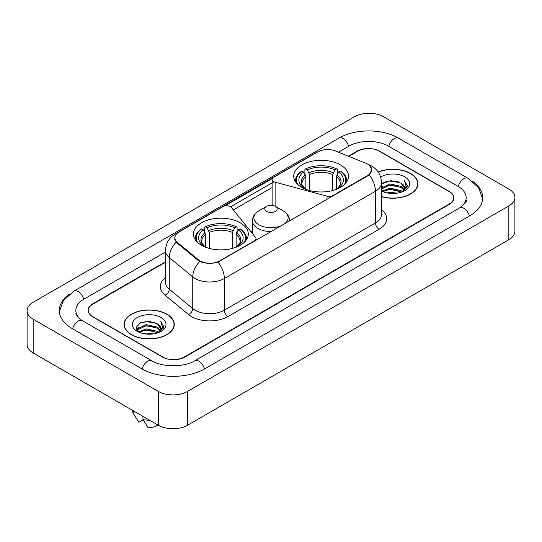 <?xml version="1.0" encoding="UTF-8"?>
<svg xmlns="http://www.w3.org/2000/svg" width="542" height="542" viewBox="0 0 542 542"><rect width="100%" height="100%" fill="white"/><g stroke="black" fill="none" stroke-linecap="round" stroke-linejoin="round"><path stroke-width="0.81" d="M332.863 195.98L332.863 195.567A5.176 2.988 180 0 1 327.016 196.163L275.112 182.187A5.176 2.988 180 0 1 273.642 181.59A5.176 2.988 180 0 1 272.125 179.483A5.176 2.988 180 0 1 273.642 177.37L317.707 151.923A13.97 8.069 0 0 1 335.606 151.022L365.735 163.203A13.97 8.069 0 0 1 367.598 164.104A13.97 8.069 0 0 1 371.69 169.809L371.69 171.042M240.262 222.837A27.425 15.833 0 0 0 210.377 219.402A27.425 15.833 0 0 0 193.447 234.029A27.425 15.833 0 0 0 201.475 245.228A27.425 15.833 0 0 0 231.366 248.656A27.425 15.833 0 0 0 248.297 234.029A27.425 15.833 0 0 0 240.262 222.837M340.525 164.951A27.425 15.833 0 0 0 310.634 161.516A27.425 15.833 0 0 0 293.703 176.143A27.425 15.833 0 0 0 301.738 187.342A27.425 15.833 0 0 0 331.623 190.777A27.425 15.833 0 0 0 348.553 176.143A27.425 15.833 0 0 0 340.525 164.951M219.774 260.858L254.51 240.804A5.176 2.988 180 0 0 256.027 238.69A5.176 2.988 180 0 0 255.539 237.43L231.339 207.464A5.176 2.988 180 0 0 222.986 206.61L178.921 232.057A13.97 8.069 0 0 0 174.829 237.762A13.97 8.069 0 0 0 177.349 242.389L198.447 259.781A13.97 8.069 0 0 0 219.774 260.858L219.774 261.271M332.863 195.567L367.598 175.513A13.97 8.069 0 0 0 371.69 169.809M165.506 262.192L92.804 304.164A15.522 8.963 0 0 0 88.258 310.505A15.522 8.963 0 0 0 92.804 316.84L162.329 356.982A15.522 8.963 0 0 0 184.28 356.982L449.196 204.036A15.522 8.963 0 0 0 453.742 197.695A15.522 8.963 0 0 0 449.196 191.36L379.671 151.218A15.522 8.963 0 0 0 357.72 151.218L348.811 156.36M460.998 207.037A27.94 16.131 0 0 0 466.161 197.695A27.94 16.131 0 0 0 457.976 186.285L388.458 146.15A27.94 16.131 0 0 0 348.94 146.15L338.486 152.187M165.506 252.05L84.024 299.096A27.94 16.131 0 0 0 75.839 310.505A27.94 16.131 0 0 0 81.002 319.848M158.305 391.412A20.698 11.951 0 0 0 187.573 391.412L508.836 205.933A20.698 11.951 0 0 0 514.9 197.484A20.698 11.951 0 0 0 508.836 189.036L383.695 116.787A20.698 11.951 0 0 0 354.427 116.787L33.164 302.267A20.698 11.951 0 0 0 27.1 310.715A20.698 11.951 0 0 0 33.164 319.163L158.305 391.412L158.305 425.213A20.698 11.951 0 0 0 187.573 425.213L508.836 239.733A20.698 11.951 0 0 0 514.9 231.285L514.9 197.484M27.1 310.715L27.1 344.516A20.698 11.951 0 0 0 33.164 352.964L158.305 425.213M69.572 294.076A44.505 25.691 0 0 0 59.281 310.505A44.505 25.691 0 0 0 72.316 328.669L141.835 368.811A44.505 25.691 0 0 0 204.774 368.811L469.684 215.865A44.505 25.691 0 0 0 482.719 197.695A44.505 25.691 0 0 0 472.428 181.265M381.527 196.685A25.095 14.492 0 0 0 417.943 183.752A25.095 14.492 0 0 0 410.592 173.508A25.095 14.492 0 0 0 378.167 171.997M166.902 314.204A25.095 14.492 0 0 0 139.551 311.061A25.095 14.492 0 0 0 124.057 324.448A25.095 14.492 0 0 0 131.408 334.692A25.095 14.492 0 0 0 158.759 337.835A25.095 14.492 0 0 0 174.253 324.448A25.095 14.492 0 0 0 166.902 314.204M124.314 325.749A25.095 14.492 0 0 0 124.226 326.135M369.691 165.649L371.873 169.727L369.136 174.842L367.781 175.825L218.019 262.084C212.478 263.758 206.942 263.758 201.407 262.084L198.264 260.499L177.166 243.107L176.231 242.152L174.646 238.121L175.357 235.553M224.93 205.906L272.416 178.487M230.614 206.807L273.642 181.963M165.506 261.772L92.621 303.852A15.522 8.963 0 0 0 88.075 310.187A15.522 8.963 0 0 0 92.621 316.528L162.878 357.083A15.522 8.963 0 0 0 184.829 357.083L449.379 204.348A15.522 8.963 0 0 0 453.925 198.013A15.522 8.963 0 0 0 449.379 191.672L379.122 151.116A15.522 8.963 0 0 0 357.171 151.116L348.384 156.184M174.077 326.135A25.095 14.492 0 0 0 173.996 325.749M417.774 185.445A25.095 14.492 0 0 0 417.686 185.059M386.961 192.884L389.82 192.369L397.422 193.128M390.308 193.386L394.034 193.467M382.205 191.265L389.82 188.142L401.121 190.594L402.55 191.719M382.93 191.631L389.82 189.199L401.69 192.051M381.527 188.027L389.82 183.921L401.121 186.373L404.142 189.741M381.527 189.083L389.82 184.978L401.121 187.43L403.871 190.235M404.305 190.181L404.44 190.676M402.611 191.699A11.7 6.755 0 0 0 404.542 187.979A11.7 6.755 0 0 0 401.121 183.203L404.535 188.23M404.197 190.303L407.232 186.733L407.34 185.689L404.447 180.669L406.141 186.285L402.794 191.617M381.527 196.516A24.837 14.343 0 0 0 417.686 183.752A24.837 14.343 0 0 0 410.409 173.609A24.837 14.343 0 0 0 378.262 172.146M381.527 190.974A16.87 9.742 0 0 0 404.779 190.642A16.87 9.742 0 0 0 404.779 176.861A16.87 9.742 0 0 0 380.633 177.031M401.121 183.203L390.694 180.628L381.527 183.86M404.447 180.669L407.34 185.892M383.675 182.356L389.095 181.035L398.634 181.902M406.08 186.644L406.791 187.884M385.599 185.926L389.095 185.262L398.282 186.028M385.599 190.154L389.095 189.483L398.282 190.249M406.148 186.218L406.913 187.634M381.527 187.159L382.835 186.428M381.995 191.096L382.835 190.655M143.271 333.574L146.123 333.066L153.732 333.825M146.611 334.075L150.337 334.163M138.508 331.961L146.123 328.838L157.424 331.291L158.853 332.415M139.233 332.327L146.123 329.895L157.993 332.741M137.566 331.094L137.858 328.682L146.123 324.611L157.424 327.063L160.446 330.43M137.499 330.789L137.858 329.739L146.123 325.667L157.424 328.12L160.175 330.932M160.615 330.877L160.744 331.372M158.921 332.388A11.7 6.755 0 0 0 160.852 328.669A11.7 6.755 0 0 0 157.424 323.899L160.845 328.926M160.507 330.999L163.542 327.429L163.65 326.386L160.75 321.359L162.444 326.982L159.104 332.314M131.591 334.59A24.837 14.343 0 0 0 158.657 337.693A24.837 14.343 0 0 0 173.996 324.448A24.837 14.343 0 0 0 166.719 314.306A24.837 14.343 0 0 0 139.646 311.196A24.837 14.343 0 0 0 124.314 324.448A24.837 14.343 0 0 0 131.591 334.59M161.082 317.558A16.87 9.742 0 0 0 137.221 317.558A16.87 9.742 0 0 0 137.221 331.338A16.87 9.742 0 0 0 161.082 331.331A16.87 9.742 0 0 0 161.082 317.558M157.424 323.899L149.091 321.338L140.453 322.822L136.286 327.246L138.65 332.07M132.594 410.375L132.594 410.64A16.558 9.56 0 0 0 133.501 413.756A16.558 9.56 0 0 0 133.799 414.224L138.867 422.279L143.135 419.82M133.799 414.224L133.799 411.066M142.952 416.351L142.952 419.501L148.013 427.563A10.352 5.976 0 0 0 157.79 424.921M142.952 419.501A16.558 9.56 0 0 0 149.606 420.192M160.75 321.359L163.65 326.589M139.978 323.052L145.398 321.731L154.937 322.598M162.383 327.334L163.101 328.581M136.496 329.414L138.163 328.181M141.909 326.623L145.398 325.959L154.592 326.718M141.909 330.844L145.398 330.18L154.592 330.945M162.458 326.907L163.223 328.33M136.367 329.014L139.145 327.124M138.305 331.792L139.145 331.345M305.884 189.307L305.884 176.672L303.669 171.983A22.249 12.845 0 0 0 303.669 187.918L303.256 188.155M304.902 174.104L304.902 169.314L305.641 168.894A24.634 14.221 0 0 1 336.623 168.894L334.929 169.87A22.249 12.845 0 0 0 307.334 169.87L309.543 174.558L309.543 190.499M332.713 190.499L332.713 174.558L334.929 169.87M297.748 184.422A24.634 14.221 0 0 1 301.975 171.008L301.244 171.428A25.664 14.817 0 0 0 295.465 180.791A25.664 14.817 0 0 0 295.525 181.821M336.623 168.894L337.354 169.314L337.354 174.104M301.975 171.008L303.669 171.983M307.334 169.87L305.641 168.894M303.669 187.918L305.702 189.239M346.731 181.821A25.664 14.817 0 0 0 346.792 180.791A25.664 14.817 0 0 0 341.013 171.428L340.281 171.008A24.634 14.221 0 0 1 344.509 184.422M339.001 188.155L338.587 187.918A22.249 12.845 0 0 0 338.587 171.983L340.281 171.008M336.555 189.239L338.587 187.918M338.587 171.983L336.372 176.672L336.372 189.307M205.628 247.193L205.628 234.557L203.413 229.869A22.249 12.845 0 0 0 203.413 245.797L202.999 246.041M204.646 231.983L204.646 227.2L205.377 226.773A24.634 14.221 0 0 1 236.359 226.773L234.666 227.755A22.249 12.845 0 0 0 207.071 227.755L209.287 232.443L209.287 248.385M232.457 248.385L232.457 232.443L234.666 227.755M197.491 242.308A24.634 14.221 0 0 1 201.719 228.887L200.987 229.307A25.664 14.817 0 0 0 195.208 238.676A25.664 14.817 0 0 0 195.269 239.706M236.359 226.773L237.098 227.2L237.098 231.983M201.719 228.887L203.413 229.869M207.071 227.755L205.377 226.773M203.413 245.797L205.445 247.125M246.475 239.706A25.664 14.817 0 0 0 246.535 238.676A25.664 14.817 0 0 0 240.756 229.307L240.025 228.887A24.634 14.221 0 0 1 244.252 242.308M238.744 246.041L238.331 245.797A22.249 12.845 0 0 0 238.331 229.869L240.025 228.887M236.298 247.125L238.331 245.797M238.331 229.869L236.116 234.557L236.116 247.193M289.631 220.784L289.631 220.946A18.631 10.752 0 0 0 289.631 220.784C289.489 216.637 287.314 213.311 283.1 210.804L275.39 206.353A6.213 3.584 0 0 0 266.61 206.353A6.213 3.584 0 0 0 266.61 211.427A6.213 3.584 0 0 0 275.39 211.427A6.213 3.584 0 0 0 275.39 206.353L283.1 210.804A17.114 9.878 0 0 1 284.232 224.063M254.51 241.217L254.51 240.804M177.349 242.389L177.349 243.256M198.447 259.781L198.447 260.648M367.598 175.513L367.598 175.926M327.016 199.361L327.016 196.163M275.112 206.204L275.112 182.187M204.463 368.987A8.279 4.783 -120 0 0 194.774 360.796C184.598 367.374 162.011 367.374 151.828 360.796L82.309 320.654L79.864 319.035L76.185 314.685L75.839 313.039M142.146 368.987A8.279 4.783 -60 0 1 147.688 361.202A8.279 4.783 -60 0 1 151.828 360.796M72.628 328.852A8.279 4.783 -60 0 1 78.17 321.067A8.279 4.783 -60 0 1 82.309 320.654M59.329 311.67L63.448 300.41L74.03 291.081A8.279 4.783 60 0 1 83.712 299.279M74.03 291.081L338.946 138.135A8.279 4.783 60 0 1 348.628 146.326M338.946 138.135C355.091 128.529 382.3 128.529 398.451 138.135A8.279 4.783 120 0 0 394.312 138.542A8.279 4.783 120 0 0 388.77 146.326M482.671 198.86L478.552 187.6L467.97 178.271A8.279 4.783 120 0 0 463.83 178.684A8.279 4.783 120 0 0 458.288 186.468M469.372 216.041A8.279 4.783 -120 0 0 459.691 207.85L194.774 360.796M187.573 425.213L187.573 391.412M33.164 352.964L33.164 319.163M508.836 239.733L508.836 205.933M381.527 209.754A25.874 14.939 180 0 1 379.122 229.28L228.006 316.528A5.176 2.988 60 0 1 224.347 310.187L375.464 222.938A20.698 11.951 0 0 0 381.527 214.49L381.527 182.803A20.698 11.951 180 0 1 375.464 191.251A18.11 10.454 -120 0 0 369.136 174.842M228.006 316.528A25.874 14.939 180 0 1 191.414 316.528A25.874 14.939 180 0 1 188.514 314.529L165.012 295.146A25.874 14.939 180 0 1 165.506 277.619M195.073 310.187A20.698 11.951 0 0 0 224.347 310.187L224.347 278.5A20.698 11.951 180 0 1 195.073 278.5A20.698 11.951 180 0 1 192.756 276.901L169.246 257.518A20.698 11.951 180 0 1 165.506 250.668L165.506 282.355A20.698 11.951 0 0 0 169.246 289.211L192.756 308.594A20.698 11.951 0 0 0 195.073 310.187M381.527 182.803C381.175 175.357 377.909 169.775 371.717 166.062L369.102 164.788A18.11 8.482 112 0 0 368.33 164.565M218.019 262.084A18.11 10.454 60 0 1 224.347 278.5L375.464 191.251L375.464 222.938A5.176 2.988 60 0 0 379.122 229.28M177.268 233.202A18.11 10.454 -120 0 0 175.317 233.927C169.124 237.64 165.852 243.222 165.506 250.668M175.317 233.927L316.372 152.485A18.11 10.454 60 0 1 317.741 151.909M176.231 242.152A18.11 12.114 129.5 0 0 169.246 257.518L169.246 289.211A5.176 3.462 -50.5 0 1 165.012 295.146M199.808 261.461A18.11 12.114 129.5 0 0 192.756 276.901L192.756 308.594A5.176 3.462 -50.5 0 1 188.514 314.529M233.331 209.937L272.125 187.539M252.369 230.635L250.79 231.542M305.884 176.672A19.146 11.057 0 0 0 301.982 183.359C301.46 184.334 302.612 186.191 305.437 188.928M332.713 174.558A19.146 11.057 0 0 0 309.543 174.558M305.342 174.863A19.905 11.49 0 0 0 305.342 188.867M333.255 172.756A19.905 11.49 0 0 0 309.001 172.756M336.914 188.867A19.905 11.49 0 0 0 336.914 174.863M336.819 188.928C339.644 186.197 340.796 184.341 340.274 183.359A19.146 11.057 0 0 0 336.372 176.672M205.628 234.557A19.146 11.057 0 0 0 201.726 241.244C201.204 242.22 202.356 244.076 205.181 246.813M232.457 232.443A19.146 11.057 0 0 0 209.287 232.443M205.086 232.748A19.905 11.49 0 0 0 205.086 246.752M232.999 230.635A19.905 11.49 0 0 0 208.745 230.635M236.658 246.752A19.905 11.49 0 0 0 236.658 232.748M236.563 246.813C239.388 244.083 240.54 242.227 240.018 241.244A19.146 11.057 0 0 0 236.116 234.557M252.369 233.507L252.369 220.784C252.511 216.637 254.686 213.311 258.9 210.804A17.114 9.878 0 0 0 258.9 224.781A17.114 9.878 0 0 0 281.854 225.431M252.369 220.784A18.631 10.752 0 0 0 257.829 228.385A18.631 10.752 0 0 0 271.285 231.536M272.125 205.364L272.125 179.483M174.829 237.762L174.829 239.476M256.027 240.343L256.027 238.69M466.161 200.228C467.312 201.068 465.158 203.609 459.691 207.85M398.451 138.135L467.97 178.271M316.372 152.485L321.101 150.486M369.102 164.788L367.977 164.334M417.686 185.825L417.686 183.752M137.458 330.966L137.458 330.261M173.996 326.521L173.996 324.448M135.182 416.568L133.501 413.756M124.314 326.521L124.314 324.448M295.465 181.726L295.465 180.791M346.792 181.726L346.792 180.791M195.208 239.611L195.208 238.676M246.535 239.611L246.535 238.676M266.61 206.353L258.9 210.804"/></g></svg>
